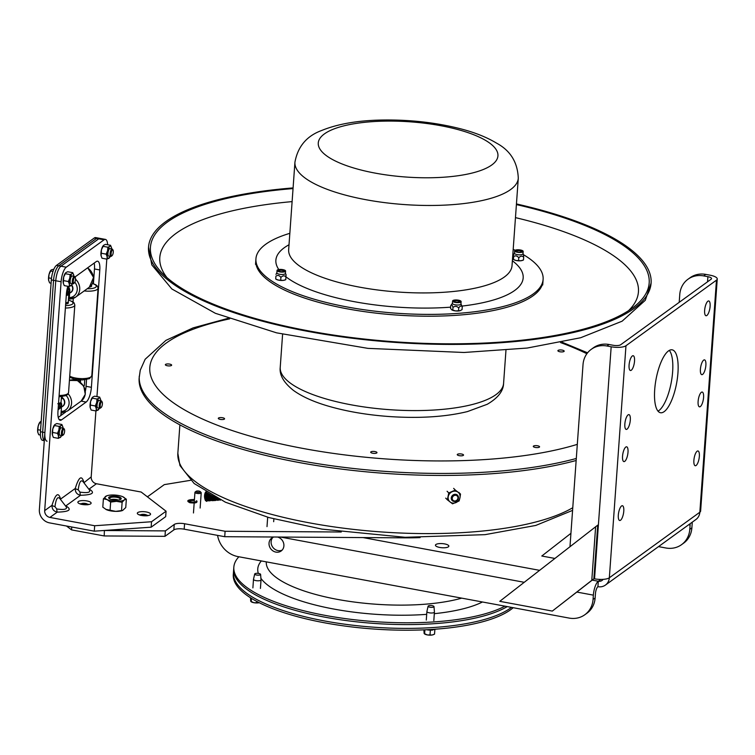 <?xml version="1.0" encoding="UTF-8"?>
<svg xmlns="http://www.w3.org/2000/svg" width="755" height="755" viewBox="0 0 755 755"><rect width="100%" height="100%" fill="white"/><g stroke="black" fill="none" stroke-linecap="round" stroke-linejoin="round"><path stroke-width="1.13" d="M272.885 537.39A7.994 7.144 -125.9 0 0 272.763 547.205A7.994 7.144 -125.9 0 0 282.125 550.131M277.519 537.031A7.994 7.144 54.1 0 1 283.644 543.26A7.994 7.144 54.1 0 1 281.162 550.99A7.994 7.144 54.1 0 1 270.677 548.706A7.994 7.144 54.1 0 1 271.772 538.041A7.994 7.144 54.1 0 1 273.961 537.013M444.591 543.902A6.72 2.067 -175.9 0 1 448.848 546.158A6.72 2.067 -175.9 0 1 441.996 547.734A6.72 2.067 -175.9 0 1 435.446 545.195A6.72 2.067 -175.9 0 1 444.591 543.902M700.413 369.242A7.522 2.463 -79.5 0 1 704.519 359.871A7.522 2.463 -79.5 0 1 705.878 365.278A7.522 2.463 -79.5 0 1 701.773 374.65A7.522 2.463 -79.5 0 1 700.413 369.242M693.883 460.333A7.522 2.463 -79.5 0 1 697.988 450.961A7.522 2.463 -79.5 0 1 699.347 456.369A7.522 2.463 -79.5 0 1 695.251 465.741A7.522 2.463 -79.5 0 1 693.883 460.333M622.545 456.18A7.522 2.463 -79.5 0 1 626.65 446.809A7.522 2.463 -79.5 0 1 628.009 452.226A7.522 2.463 -79.5 0 1 623.904 461.598A7.522 2.463 -79.5 0 1 622.545 456.18M629.075 365.09A7.522 2.463 -79.5 0 1 633.171 355.718A7.522 2.463 -79.5 0 1 634.53 361.126A7.522 2.463 -79.5 0 1 630.434 370.497A7.522 2.463 -79.5 0 1 629.075 365.09M624.847 423.999A7.522 2.463 -79.5 0 1 628.953 414.627A7.522 2.463 -79.5 0 1 630.312 420.035A7.522 2.463 -79.5 0 1 626.206 429.406A7.522 2.463 -79.5 0 1 624.847 423.999M618.317 515.089A7.522 2.463 -79.5 0 1 622.422 505.718A7.522 2.463 -79.5 0 1 623.781 511.126A7.522 2.463 -79.5 0 1 619.676 520.497A7.522 2.463 -79.5 0 1 618.317 515.089M698.111 401.424A7.522 2.463 -79.5 0 1 702.216 392.053A7.522 2.463 -79.5 0 1 703.575 397.47A7.522 2.463 -79.5 0 1 699.47 406.841A7.522 2.463 -79.5 0 1 698.111 401.424M704.641 310.333A7.522 2.463 -79.5 0 1 708.747 300.962A7.522 2.463 -79.5 0 1 710.106 306.379A7.522 2.463 -79.5 0 1 706 315.741A7.522 2.463 -79.5 0 1 704.641 310.333M654.698 389.703A31.993 10.466 -79.5 0 1 672.158 349.829A31.993 10.466 -79.5 0 1 677.952 372.857A31.993 10.466 -79.5 0 1 660.483 412.73A31.993 10.466 -79.5 0 1 654.698 389.703M658.02 411.164A31.993 10.466 100.5 0 0 672.63 371.866A31.993 10.466 100.5 0 0 669.308 350.405M592.222 580.114L598.309 581.246A11.457 3.747 100.5 0 0 593.364 595.138L593.062 599.442A23.99 21.442 54.1 0 1 584.842 614.74A23.99 21.442 54.1 0 1 569.128 618.081L237.948 556.595A23.99 21.442 54.1 0 1 217.572 535.38M584.842 614.74L586.928 613.23A23.99 21.442 -125.9 0 0 595.138 597.941L595.45 593.628A5.729 1.869 -79.5 0 1 597.922 586.682L598.309 581.246A5.729 5.115 -125.9 0 0 602.056 580.453A5.729 5.115 -125.9 0 0 603.132 579.349M658.511 546.62L665.872 547.988A23.99 21.442 54.1 0 0 681.586 544.638L683.662 543.128A23.99 21.442 -125.9 0 0 691.882 527.839L692.184 523.526A11.457 3.747 100.5 0 0 692.25 522.167M691.882 527.839L689.796 529.349A23.99 21.442 54.1 0 1 681.586 544.638M689.796 529.349L690.108 525.036A5.729 1.869 100.5 0 0 690.136 523.696M717.25 279.02L700.621 511.059A11.457 3.52 -175.9 0 1 699.838 512.22L609.342 577.792A11.457 10.23 54.1 0 1 605.416 585.087L695.912 519.515A11.457 10.23 -125.9 0 0 699.838 512.22L716.467 280.171A11.457 3.52 4.1 0 0 717.25 279.02A11.457 3.52 4.1 0 0 709.993 275.179L705.765 274.395A23.99 21.442 -125.9 0 0 690.061 277.746L687.975 279.246A23.99 21.442 54.1 0 1 703.688 275.905L707.907 276.689A5.729 1.755 -175.9 0 1 711.54 278.604A5.729 1.755 -175.9 0 1 711.144 279.19L620.648 344.761A5.729 1.755 4.1 0 1 613.249 345.28L609.03 344.497A23.99 21.442 -125.9 0 0 593.317 347.838L591.24 349.348A23.99 21.442 54.1 0 1 606.944 345.998L611.173 346.781A11.457 3.52 4.1 0 0 625.971 345.743L609.342 577.792A11.457 3.52 -175.9 0 1 594.534 578.83L593.883 578.707M679.207 302.33L679.764 294.544A23.99 21.442 54.1 0 1 687.975 279.246M569.978 546.648L583.02 364.637A23.99 21.442 54.1 0 1 591.24 349.348M605.416 585.087A11.457 10.23 54.1 0 1 597.922 586.682M716.467 280.171L625.971 345.743M554.84 558.436L541.797 556.02L570.931 533.323M595.638 526.66L591.788 580.34L552.32 611.088L499.772 601.329L597.724 525.15L593.874 578.83L591.788 580.34M593.874 578.83L552.32 611.088M197.348 492.232A2.189 0.67 -175.9 0 1 196.092 491.297A2.189 0.67 -175.9 0 1 198.197 490.986A2.189 0.67 -175.9 0 1 200.226 491.59A2.189 0.67 -175.9 0 1 199.641 492.251A2.189 0.67 -175.9 0 1 197.348 492.232M196.092 491.297L195.13 492.043A3.152 0.972 4.1 0 0 194.941 492.345A3.152 0.972 4.1 0 0 196.942 493.402A3.152 0.972 4.1 0 0 201.217 492.798A3.152 0.972 4.1 0 0 201.075 492.468L200.226 491.59M66.506 526.027L71.546 529.887L104.209 535.946L164.986 536.324L173.848 529.906A7.994 2.454 -175.9 0 1 184.182 529.179L224.716 536.701L405.275 537.843A119.969 36.872 4.1 0 0 420.063 537.626M71.753 526.999L71.546 529.887M104.398 530.472L104.209 535.946M104.596 530.51L165.373 530.897L164.986 536.324M165.373 530.897L174.235 524.47A7.994 2.454 -175.9 0 1 184.579 523.744L225.103 531.265L224.716 536.701M225.103 531.265L341.251 532.001M190.581 480.312L164.288 484.625L148.518 496.054A7.994 2.454 -175.9 0 1 147.178 496.667M513.211 607.699A143.96 44.243 -175.9 0 1 352.425 627.009A143.96 44.243 -175.9 0 1 233.295 574.602L233.427 572.781A143.96 44.243 -175.9 0 0 349.829 624.857A143.96 44.243 -175.9 0 0 511.494 607.379A143.96 44.243 -175.9 0 1 380.869 627.66A143.96 44.243 -175.9 0 1 245.441 592.326A143.96 44.243 -175.9 0 1 233.427 572.781L233.701 568.987A143.96 44.243 4.1 0 0 344.422 620.317A143.96 44.243 4.1 0 0 507.256 606.595A143.96 44.243 -175.9 0 1 375.339 623.498A143.96 44.243 -175.9 0 1 245.715 588.532A143.96 44.243 -175.9 0 1 233.701 568.987L233.833 567.175A143.96 44.243 4.1 0 0 341.855 618.128A143.96 44.243 4.1 0 0 504.916 606.161M238.891 556.765A143.96 44.243 4.1 0 0 233.833 567.175M194.431 499.48L190.911 499.668C187.117 500.225 186.787 501.245 189.93 502.726C195.026 503.33 197.357 502.83 196.932 501.245L195.885 501.254M206.474 491.93C206.058 490.457 203.001 495.186 205.52 500.65L206.455 501.103C207.068 502.641 209.541 497.205 206.238 492.298L205.671 493.072M254.709 573.989L253.501 579.293A3.775 1.161 4.1 0 0 253.491 579.349A3.775 1.161 4.1 0 0 257.181 580.774A3.775 1.161 4.1 0 0 261.032 579.887A3.775 1.161 4.1 0 0 261.032 579.84L260.598 574.413A2.954 0.906 -175.9 0 1 257.587 575.15A2.954 0.906 -175.9 0 1 254.709 573.989A2.954 0.906 -175.9 0 1 254.907 573.734A2.954 0.906 -175.9 0 1 258.163 573.375A2.954 0.906 -175.9 0 1 260.598 574.413M250.49 597.752L250.736 601.291L253.878 602.707A5.04 1.548 -175.9 0 1 251.481 601.943A5.04 1.548 -175.9 0 1 251.207 601.773M250.736 601.291L251.198 601.773L251.443 598.356M256.606 602.783L258.842 602.792A5.04 1.548 -175.9 0 1 253.878 602.707L256.606 602.783L256.709 601.376M428.104 606.18L426.905 611.484A3.775 1.161 4.1 0 0 426.896 611.541A3.775 1.161 4.1 0 0 430.577 612.975A3.775 1.161 4.1 0 0 434.427 612.078A3.775 1.161 4.1 0 0 434.427 612.031L433.993 606.605A2.954 0.906 -175.9 0 1 430.982 607.341A2.954 0.906 -175.9 0 1 428.104 606.18A2.954 0.906 -175.9 0 1 428.302 605.925A2.954 0.906 -175.9 0 1 431.558 605.567A2.954 0.906 -175.9 0 1 433.993 606.605M423.895 629.849L424.131 633.483L427.273 634.898A5.04 1.548 -175.9 0 1 424.876 634.134A5.04 1.548 -175.9 0 1 424.603 633.964L424.131 633.483M430.001 634.974L432.238 634.983A5.04 1.548 -175.9 0 1 427.273 634.898L430.001 634.974L430.35 630.198L436.39 629.113M433.276 634.71A5.04 1.548 -175.9 0 1 433.21 634.728A5.04 1.548 -175.9 0 1 432.238 634.983L434.54 634.143L434.852 629.727M432.69 630.085A7.229 2.227 4.1 0 1 426.584 629.727L430.35 630.198M424.895 629.802L424.603 633.964M47.055 441.203A11.995 3.926 -79.5 0 1 44.885 432.568L55.766 280.747A11.995 3.926 -79.5 0 1 60.938 266.204L98.726 238.825A11.995 3.926 -79.5 0 1 100.104 238.42A11.995 3.926 100.5 0 0 98.726 238.825L60.938 266.204A11.995 3.926 100.5 0 0 55.766 280.747L39.364 509.625A11.816 10.561 -125.9 0 0 49.537 522.875L94.29 531.18L151.142 527.188L165.675 516.656L166.072 511.21L151.538 521.743L94.677 525.744L49.924 517.43A6.078 5.436 54.1 0 1 44.687 510.616L61.098 281.738A11.995 3.926 -79.5 0 1 66.27 267.195L104.058 239.816A11.995 3.926 -79.5 0 1 105.426 239.401A11.995 3.926 -79.5 0 1 107.644 244.762M95.923 410.947L91.195 476.915A6.078 5.436 54.1 0 0 96.423 483.738L141.185 492.043L166.072 511.21M78.218 489.797A4.002 0.831 14.7 0 1 75.264 488.457C75.132 492.175 76.878 494.449 80.502 495.28A4.002 0.764 90.5 0 1 80.011 492.137L78.218 489.797C79.237 482.115 80.842 479.387 83.031 481.624L89.335 489.844C90.845 492.411 87.731 493.175 80.011 492.137M83.739 482.549A4.002 2.926 168.8 0 1 83.871 482.218C81.682 474.801 78.813 476.877 75.264 488.457L60.617 499.074C58.428 491.647 55.559 493.732 52.01 505.312C51.878 509.021 53.624 511.295 57.248 512.126C69.413 511.777 72.282 509.691 65.855 505.888L65.345 505.727M88.75 489.08A4.002 2.992 115.4 0 0 89.109 489.042L88.599 488.881M83.899 482.766L91.195 476.915M60.645 499.612L60.617 499.074A4.002 2.926 168.8 0 0 60.485 499.404M96.423 483.738L89.109 489.042C95.536 492.845 92.667 494.921 80.502 495.28L65.855 505.888A4.002 2.992 -64.6 0 1 65.496 505.925M56.757 508.983L54.964 506.652C55.993 498.961 57.597 496.233 59.777 498.479L66.091 506.69C67.591 509.257 64.477 510.021 56.757 508.983A4.002 0.764 -89.5 0 0 57.248 512.126L49.924 517.43M54.964 506.652A4.002 0.831 14.7 0 1 52.01 505.312L44.687 510.616M85.372 391.137A12.155 3.973 100.5 0 0 86.061 386.324L86.542 379.557M93.412 283.701L94.469 268.969A12.155 3.973 100.5 0 0 94.186 263.089M58.248 417.411L65.638 412.06M106.804 259.125L96.951 396.611M74.953 277.019L96.206 261.617A12.155 3.973 -79.5 0 1 97.603 261.202A12.155 3.973 -79.5 0 1 99.802 269.96L91.393 387.315A12.155 3.973 -79.5 0 1 86.145 402.056L61.551 419.874A12.155 3.973 -79.5 0 1 60.164 420.28A12.155 3.973 -79.5 0 1 57.965 411.532L66.374 294.176A12.155 3.973 -79.5 0 1 67.856 286.287M151.142 527.188L151.538 521.743M94.677 525.744L94.29 531.18M110.117 499.093A5.276 1.623 -175.9 0 1 109.635 498.347A5.276 1.623 -175.9 0 1 109.994 497.809A5.276 1.623 -175.9 0 1 115.93 497.196A5.276 1.623 -175.9 0 1 120.158 499.102A5.276 1.623 -175.9 0 1 119.8 499.631A5.276 1.623 -175.9 0 1 119.564 499.772M120.791 499.244A6.295 1.935 4.1 0 0 114.307 496.186A6.295 1.935 4.1 0 0 109.654 498.866A6.295 1.935 4.1 0 0 120.064 499.612A6.295 1.935 4.1 0 0 120.791 499.244M122.791 496.733L126.349 499.225L124.301 499.895L122.121 502.283L116.449 501.329L110.645 502.075L107.087 499.593A10.079 3.095 4.1 0 0 116.449 501.329A10.079 3.095 4.1 0 0 124.301 499.895A10.079 3.095 4.1 0 0 123.386 497.026A10.079 3.095 4.1 0 0 122.791 496.733A10.079 3.095 4.1 0 0 113.429 494.997A10.079 3.095 4.1 0 0 106.729 495.837A10.079 3.095 4.1 0 0 105.577 496.422A10.079 3.095 4.1 0 0 107.087 499.593L103.397 498.81L106.568 495.893M106.361 509.634A10.079 3.095 -175.9 0 1 105.757 509.332A10.079 3.095 -175.9 0 1 105.738 509.323L115.723 511.371A10.079 3.095 -175.9 0 1 106.361 509.634L102.803 507.143L103.397 498.81M122.574 510.465A10.079 3.095 -175.9 0 1 122.423 510.531A10.079 3.095 -175.9 0 1 115.723 511.371L122.678 510.427L125.755 507.558L126.349 499.225M122.121 502.283L121.527 510.616M110.645 502.075L110.051 510.408M68.488 299.31L69.243 298.763L69.63 293.412A0.963 0.859 54.1 0 1 69.696 293.119M65.761 302.783A5.266 1.614 4.1 0 0 68.318 301.585L68.847 293.393L69.724 291.723A5.266 4.7 -125.9 0 0 68.629 287.136L67.941 286.296M66.27 267.195L58.72 265.788A11.995 3.926 100.5 0 0 53.548 280.332L42.667 432.153A11.995 3.926 100.5 0 0 44.309 440.571A11.995 3.926 -79.5 0 1 42.667 432.153L53.548 280.332A11.995 3.926 -79.5 0 1 58.72 265.788L96.508 238.41L58.72 265.788L56.502 265.373A11.995 3.926 100.5 0 0 51.321 279.926L40.44 431.747A11.995 3.926 100.5 0 0 42.61 440.382L44.3 440.693M56.502 265.373L94.29 238.004A11.995 3.926 100.5 0 1 95.659 237.589L97.876 238.004A11.995 3.926 100.5 0 0 96.508 238.41A11.995 3.926 -79.5 0 1 97.876 238.004L105.426 239.401M61.013 413.532L61.844 412.938L61.013 413.532M76.132 380.133L76.897 379.567L76.132 380.133M68.865 293.723L70.857 292.289A5.266 4.7 -125.9 0 0 71.574 285.267M58.918 408.408L58.126 409.701L59.494 407.879L59.777 403.944L61.674 404.067L61.032 402.472L60.381 402.934L61.051 404.18A4.785 4.275 54.1 0 1 59.494 407.879L62.693 406.152A5.266 4.7 -125.9 0 0 62.533 398.168A0.963 0.859 54.1 0 1 62.184 397.328L62.231 396.573M60.872 415.514L61.466 407.285A0.963 0.859 54.1 0 1 61.542 406.983M67.629 286.891L68.12 287.532L68.629 287.136M66.374 294.252L67.006 293.789A1.916 0.632 100.5 0 0 67.837 291.458L68.12 287.532A4.785 4.275 54.1 0 1 69.12 291.704L69.724 291.723M66.676 291.505L69.12 291.704L68.29 294.025A4.785 1.472 -175.9 0 1 66.336 294.79M66.289 295.422A5.266 1.614 4.1 0 0 68.724 294.544L67.006 293.789A0.963 0.859 54.1 0 1 66.44 293.45M68.724 294.544L68.847 293.421L68.724 294.544M58.531 403.632A4.785 1.472 4.1 0 0 60.485 402.868L60.985 402.472A5.266 1.614 -175.9 0 1 58.55 403.349M59.871 408.191L59.956 408.134A5.266 4.7 -125.9 0 0 61.674 404.067M79.313 379.841L77.982 380.813M70.026 292.883A5.427 4.841 -125.9 0 0 71.744 285.022M61.863 406.756A5.427 4.841 -125.9 0 0 64.77 402.557A5.427 4.841 -125.9 0 0 62.193 397.545M89.439 287.136A5.427 1.67 4.1 0 0 90.978 286.692A5.427 1.67 4.1 0 0 91.317 286.485A5.427 1.67 4.1 0 0 91.308 285.324M65.666 304.048A5.427 1.67 4.1 0 0 68.063 303.331A5.427 1.67 4.1 0 0 68.375 302.642A5.427 1.67 4.1 0 0 67.978 302.113M62.967 428.113A6.295 2.057 100.5 0 0 62.854 427.103A6.295 2.057 100.5 0 0 62.788 426.801A6.295 2.057 100.5 0 0 61.089 425.556L61.882 424.499L56.842 423.564L55.002 424.423L52.803 428.849L52.435 435.125A6.295 2.057 -79.5 0 1 52.435 435.125A6.295 2.057 -79.5 0 1 52.378 434.823A6.295 2.057 -79.5 0 1 52.803 428.849A6.295 2.057 -79.5 0 1 54.275 425.216A6.295 2.057 -79.5 0 1 54.379 425.074M60.485 428.425A3.775 1.236 100.5 0 0 59.381 434.37M60.23 437.504L61.032 436.456L58.39 438.362L58.465 435.956L57.493 433.351L58.89 429.973L59.239 426.415L61.089 425.556A6.295 2.057 100.5 0 0 58.89 429.973A6.295 2.057 100.5 0 0 58.465 435.956A6.295 2.057 100.5 0 0 60.23 437.504A6.295 2.057 100.5 0 0 60.947 436.711A6.295 2.057 100.5 0 0 61.589 435.541M52.378 434.823L53.35 437.428L58.39 438.362M55.002 424.423L54.2 425.48L59.239 426.415M61.882 424.499L62.854 427.103M52.454 432.407L57.493 433.351M73.848 276.292A6.295 2.057 100.5 0 0 73.735 275.282A6.295 2.057 100.5 0 0 73.679 274.98A6.295 2.057 100.5 0 0 71.97 273.735L72.773 272.678L67.724 271.743L65.883 272.602L63.684 277.028L63.326 283.323A6.295 2.057 -79.5 0 1 63.326 283.304A6.295 2.057 -79.5 0 1 63.26 283.002A6.295 2.057 -79.5 0 1 63.684 277.028A6.295 2.057 -79.5 0 1 65.166 273.395A6.295 2.057 -79.5 0 1 65.26 273.253M71.366 276.604A3.775 1.236 100.5 0 0 70.262 282.549M71.112 285.683L71.914 284.635L69.271 286.541L69.347 284.135L68.375 281.53L69.771 278.151L70.121 274.593L71.97 273.735A6.295 2.057 100.5 0 0 69.771 278.151A6.295 2.057 100.5 0 0 69.347 284.135A6.295 2.057 100.5 0 0 71.112 285.683A6.295 2.057 100.5 0 0 71.838 284.89A6.295 2.057 100.5 0 0 72.471 283.72M63.26 283.002L64.232 285.607L69.271 286.541M65.883 272.602L65.081 273.659L70.121 274.593M72.773 272.678L73.735 275.282M63.335 280.586L68.375 281.53M100.755 400.735A6.295 2.057 100.5 0 0 100.641 399.725A6.295 2.057 100.5 0 0 100.575 399.423A6.295 2.057 100.5 0 0 98.867 398.178L99.669 397.121L94.63 396.186L92.789 397.045L90.591 401.471L90.222 407.757A6.295 2.057 -79.5 0 1 90.156 407.445A6.295 2.057 -79.5 0 1 90.591 401.471A6.295 2.057 -79.5 0 1 92.063 397.838A6.295 2.057 -79.5 0 1 92.167 397.696M98.263 401.047A3.775 1.236 100.5 0 0 97.159 406.992M98.018 410.125L98.811 409.078L96.168 410.984L96.244 408.578L95.281 405.973L96.678 402.594L97.027 399.036L98.867 398.178A6.295 2.057 100.5 0 0 96.678 402.594A6.295 2.057 100.5 0 0 96.244 408.578A6.295 2.057 100.5 0 0 98.018 410.125A6.295 2.057 100.5 0 0 98.735 409.333A6.295 2.057 100.5 0 0 99.377 408.162M90.156 407.445L91.129 410.05L96.168 410.984M92.789 397.045L91.987 398.102L97.027 399.036M99.669 397.121L100.641 399.725M90.241 405.029L95.281 405.973M111.636 248.914A6.295 2.057 100.5 0 0 111.523 247.904A6.295 2.057 100.5 0 0 111.457 247.602A6.295 2.057 100.5 0 0 109.758 246.357L110.551 245.3L105.511 244.365L103.671 245.224L101.472 249.65L101.104 255.936A6.295 2.057 -79.5 0 1 101.047 255.624A6.295 2.057 -79.5 0 1 101.472 249.65A6.295 2.057 -79.5 0 1 102.944 246.017A6.295 2.057 -79.5 0 1 103.048 245.875M109.145 249.225A3.775 1.236 100.5 0 0 108.04 255.171M108.899 258.304L109.692 257.257L107.05 259.163L107.125 256.757L106.162 254.152L107.559 250.773L107.908 247.215L109.758 246.357A6.295 2.057 100.5 0 0 107.559 250.773A6.295 2.057 100.5 0 0 107.125 256.757A6.295 2.057 100.5 0 0 108.899 258.304A6.295 2.057 100.5 0 0 109.617 257.512A6.295 2.057 100.5 0 0 110.258 256.341M101.047 255.624L102.01 258.229L107.05 259.163M103.671 245.224L102.869 246.281L107.908 247.215M110.551 245.3L111.523 247.904M101.123 253.208L106.162 254.152M73.867 379.746L74.679 379.152M102.161 401.971L101.661 401.141A3.775 1.236 100.5 0 0 101.283 400.839A3.775 1.236 100.5 0 0 99.377 404.321A3.775 1.236 100.5 0 0 99.905 408.266A3.775 1.236 100.5 0 0 100.368 408.115L101.132 407.521A3.001 0.982 -79.5 0 1 100.339 404.501A3.001 0.982 -79.5 0 1 102.161 401.971A3.001 0.982 -79.5 0 1 102.406 403.887A3.001 0.982 -79.5 0 1 101.132 407.521M113.042 250.15L112.542 249.32A3.775 1.236 100.5 0 0 112.165 249.018A3.775 1.236 100.5 0 0 110.258 252.5A3.775 1.236 100.5 0 0 110.787 256.445A3.775 1.236 100.5 0 0 111.249 256.294L112.014 255.7A3.001 0.982 -79.5 0 1 111.23 252.68A3.001 0.982 -79.5 0 1 113.042 250.15A3.001 0.982 -79.5 0 1 113.288 252.076A3.001 0.982 -79.5 0 1 112.014 255.7M75.255 277.529L74.754 276.698A3.775 1.236 100.5 0 0 74.377 276.396A3.775 1.236 100.5 0 0 72.48 279.878A3.775 1.236 100.5 0 0 72.999 283.823A3.775 1.236 100.5 0 0 73.462 283.672L74.226 283.078A3.001 0.982 -79.5 0 1 73.443 280.058A3.001 0.982 -79.5 0 1 75.255 277.529A3.001 0.982 -79.5 0 1 75.5 279.444A3.001 0.982 -79.5 0 1 74.226 283.078M53.888 269.167L51.255 269.884L49.066 274.31A6.295 2.057 -79.5 0 1 50.538 270.677A6.295 2.057 -79.5 0 1 50.632 270.535M51.255 269.884L50.462 270.941L53.02 271.413M48.707 277.878L48.631 280.284A6.295 2.057 -79.5 0 1 49.066 274.31L48.707 277.878L51.472 278.387M48.631 280.284L48.697 280.596A6.295 2.057 -79.5 0 1 48.631 280.284L49.604 282.899L51.095 283.172M64.373 429.35L63.873 428.519A3.775 1.236 100.5 0 0 63.495 428.217A3.775 1.236 100.5 0 0 61.589 431.7A3.775 1.236 100.5 0 0 62.118 435.644A3.775 1.236 100.5 0 0 62.58 435.493L63.345 434.899A3.001 0.982 -79.5 0 1 62.561 431.879A3.001 0.982 -79.5 0 1 64.373 429.35A3.001 0.982 -79.5 0 1 64.619 431.265A3.001 0.982 -79.5 0 1 63.345 434.899M41.195 421.243L39.571 422.762L38.175 426.131A6.295 2.057 -79.5 0 1 39.656 422.498A6.295 2.057 -79.5 0 1 39.751 422.356M40.374 421.705L39.571 422.762L41.063 423.036M37.825 429.699L37.75 432.105A6.295 2.057 -79.5 0 1 38.175 426.131L37.825 429.699L40.553 430.199M37.75 432.105L37.816 432.417A6.295 2.057 -79.5 0 1 37.75 432.105L38.722 434.72L40.402 435.031M111.315 499.508A5.134 1.576 -175.9 0 1 118.327 500.018M516.401 204.586A250.009 76.84 -175.9 0 1 624.876 246.517A250.009 76.84 -175.9 0 1 649.177 282.983A250.009 76.84 -175.9 0 1 394.318 341.76A250.009 76.84 -175.9 0 1 150.443 247.234A250.009 76.84 -175.9 0 1 293.044 188.58M516.448 203.935A251.925 77.435 -175.9 0 1 626.603 246.375A251.925 77.435 -175.9 0 1 651.093 283.125A251.925 77.435 -175.9 0 1 394.27 342.345A251.925 77.435 -175.9 0 1 148.527 247.102A251.925 77.435 -175.9 0 1 293.091 187.919M564.174 351.217A3.152 0.972 -175.9 0 1 560.88 351.896A3.152 0.972 -175.9 0 1 557.898 350.707A3.152 0.972 -175.9 0 1 557.898 350.66A3.152 0.972 -175.9 0 1 561.192 349.98A3.152 0.972 -175.9 0 1 564.183 351.16A3.152 0.972 -175.9 0 1 564.174 351.217L564.174 351.16A3.152 0.972 4.1 0 0 561.107 349.971A3.152 0.972 4.1 0 0 557.898 350.707A3.152 0.972 4.1 0 0 560.795 351.887A3.152 0.972 4.1 0 0 564.174 351.16M536.182 447.555A3.152 0.972 -175.9 0 1 533.285 446.384A3.152 0.972 -175.9 0 1 536.673 445.658A3.152 0.972 -175.9 0 1 539.57 446.828A3.152 0.972 -175.9 0 1 536.182 447.555A3.152 0.972 4.1 0 0 539.57 446.828A3.152 0.972 4.1 0 0 536.503 445.639A3.152 0.972 4.1 0 0 533.294 446.384A3.152 0.972 4.1 0 0 536.182 447.555M371.451 452.877A3.152 0.972 -175.9 0 1 370.696 452.179A3.152 0.972 -175.9 0 1 372.781 451.424A3.152 0.972 -175.9 0 1 376.226 451.924A3.152 0.972 -175.9 0 1 376.981 452.632A3.152 0.972 -175.9 0 1 374.895 453.387A3.152 0.972 -175.9 0 1 371.451 452.877M218.299 418.289A3.152 0.972 -175.9 0 1 221.593 417.609A3.152 0.972 -175.9 0 1 224.575 418.798A3.152 0.972 -175.9 0 1 224.565 418.855A3.152 0.972 -175.9 0 1 221.272 419.535A3.152 0.972 -175.9 0 1 218.289 418.345A3.152 0.972 -175.9 0 1 218.299 418.289M166.459 364.061A3.152 0.972 -175.9 0 1 169.847 364.136A3.152 0.972 -175.9 0 1 171.64 365.156A3.152 0.972 -175.9 0 1 170.545 365.798A3.152 0.972 -175.9 0 1 167.148 365.722A3.152 0.972 -175.9 0 1 165.354 364.703A3.152 0.972 -175.9 0 1 166.459 364.061M460.644 453.887A3.152 0.972 -175.9 0 1 463.542 455.067A3.152 0.972 -175.9 0 1 460.154 455.793A3.152 0.972 -175.9 0 1 457.256 454.614A3.152 0.972 -175.9 0 1 460.644 453.887M228.17 318.308L193.12 327.878L165.93 340.363L145.149 359.257L140.241 370.252L139.137 378.132A251.925 77.435 4.1 0 0 297.036 462.135A251.925 77.435 4.1 0 0 576.15 460.484M460.154 455.793A3.152 0.972 4.1 0 0 463.542 455.067A3.152 0.972 4.1 0 0 460.465 453.878A3.152 0.972 4.1 0 0 457.256 454.614A3.152 0.972 4.1 0 0 460.154 455.793M373.593 453.349A3.152 0.972 4.1 0 0 376.971 452.632A3.152 0.972 4.1 0 0 373.904 451.433A3.152 0.972 4.1 0 0 370.696 452.179A3.152 0.972 4.1 0 0 373.593 453.349M220.035 419.346A3.152 0.972 4.1 0 0 224.575 418.798A3.152 0.972 4.1 0 0 221.498 417.609A3.152 0.972 4.1 0 0 218.289 418.345A3.152 0.972 4.1 0 0 220.035 419.346M168.252 365.882A3.152 0.972 4.1 0 0 171.64 365.156A3.152 0.972 4.1 0 0 168.563 363.967A3.152 0.972 4.1 0 0 165.354 364.703A3.152 0.972 4.1 0 0 168.252 365.882M542.713 284.975L542.987 281.181A143.96 44.243 -175.9 0 1 396.233 315.024A143.96 44.243 -175.9 0 1 255.803 260.598A143.96 44.243 4.1 0 0 269.799 281.596A143.96 44.243 4.1 0 0 429.595 316.203A143.96 44.243 4.1 0 0 542.987 281.181L543.119 279.369A143.96 44.243 4.1 0 0 523.592 254.775M286.022 275.103L285.956 276.887C284.39 275.349 282.71 275.528 280.898 277.444C279.359 275.301 277.689 274.895 275.905 276.207L275.707 279.01L278.17 280.048L283.2 280.398A5.04 1.548 -175.9 0 1 278.17 280.048A5.04 1.548 -175.9 0 1 276.5 279.444A5.04 1.548 -175.9 0 1 276.339 279.35M284.994 279.982A5.04 1.548 -175.9 0 1 284.833 280.048A5.04 1.548 -175.9 0 1 283.2 280.398L285.758 279.69L285.956 276.887M284.833 280.048L285.758 279.69M275.905 276.207L275.707 279.01L276.5 279.444M277.632 269.846A4.285 1.312 4.1 0 0 277.038 270.45A4.285 1.312 4.1 0 0 281.219 272.064A4.285 1.312 4.1 0 0 285.588 271.054A4.285 1.312 4.1 0 0 282.483 269.563A4.285 1.312 4.1 0 0 277.632 269.846M285.352 273.187A4.285 1.312 -175.9 0 1 285.418 273.433A4.285 1.312 -175.9 0 1 281.049 274.442A4.285 1.312 -175.9 0 1 276.868 272.829L277.038 270.45M276.877 272.697L275.971 274.414M280.7 280.247L280.898 277.444M278.925 271.224A2.605 0.802 -175.9 0 1 278.699 270.866A2.605 0.802 -175.9 0 1 282.615 270.45A2.605 0.802 -175.9 0 1 283.889 271.234A2.605 0.802 -175.9 0 1 283.606 271.564M282.917 270.026A3.152 0.972 4.1 0 0 279.048 269.931A3.152 0.972 4.1 0 0 278.67 271.102A3.152 0.972 4.1 0 0 283.88 271.479A3.152 0.972 4.1 0 0 282.917 270.026M460.965 303.859L462.258 306.813C461.211 305.482 460.031 305.879 458.729 308.002C456.935 306.077 455.02 305.869 452.981 307.398C452.358 305.067 451.622 304.473 450.754 305.596L450.556 308.399L451.632 309.72L455.624 310.928L460.267 310.635A5.04 1.548 -175.9 0 1 455.624 310.928A5.04 1.548 -175.9 0 1 452.047 309.994A5.04 1.548 -175.9 0 1 452.009 309.975M460.267 310.635L460.38 310.588A5.04 1.548 -175.9 0 1 460.38 310.598A5.04 1.548 -175.9 0 1 460.267 310.635L462.06 309.607L462.258 306.813M451.632 309.72L452.773 310.192L452.981 307.398M452.623 300.858A4.285 1.312 4.1 0 0 452.585 301A4.285 1.312 4.1 0 0 456.766 302.613A4.285 1.312 4.1 0 0 461.126 301.604A4.285 1.312 4.1 0 0 457.181 300.009A4.285 1.312 4.1 0 0 452.623 300.858M460.899 303.736A4.285 1.312 -175.9 0 1 460.956 303.982A4.285 1.312 -175.9 0 1 456.596 304.992A4.285 1.312 -175.9 0 1 452.415 303.368A4.285 1.312 -175.9 0 1 452.453 303.236L450.754 305.596M458.53 310.805L458.729 308.002M454.472 301.774A2.605 0.802 -175.9 0 1 454.236 301.415A2.605 0.802 -175.9 0 1 457.171 300.83A2.605 0.802 -175.9 0 1 459.436 301.783A2.605 0.802 -175.9 0 1 459.153 302.113M457.266 300.367A3.152 0.972 4.1 0 0 454.208 300.613A3.152 0.972 4.1 0 0 454.217 301.651A3.152 0.972 4.1 0 0 459.427 302.028A3.152 0.972 4.1 0 0 457.266 300.367M522.564 260.362A5.04 1.548 -175.9 0 1 522.432 260.409A5.04 1.548 -175.9 0 1 520.988 260.739L523.479 259.994L523.677 257.191C522.167 255.681 520.525 255.888 518.76 257.823C517.175 255.709 515.467 255.322 513.636 256.653L513.428 254.85L514.476 253.067M522.432 260.409L523.479 259.994M513.428 254.85L513.438 259.456L515.967 260.466L520.988 260.739A5.04 1.548 -175.9 0 1 515.967 260.466A5.04 1.548 -175.9 0 1 514.098 259.814A5.04 1.548 -175.9 0 1 513.9 259.701M513.636 256.653L513.438 259.456L514.098 259.814M515.288 251.585A4.285 1.312 4.1 0 0 520.044 252.463A4.285 1.312 4.1 0 0 523.177 251.424A4.285 1.312 4.1 0 0 519.006 249.811A4.285 1.312 4.1 0 0 514.636 250.811A4.285 1.312 4.1 0 0 515.288 251.585M522.951 253.557A4.285 1.312 -175.9 0 1 523.007 253.803A4.285 1.312 -175.9 0 1 519.874 254.841A4.285 1.312 -175.9 0 1 515.118 253.963A4.285 1.312 -175.9 0 1 514.466 253.189L514.636 250.811M523.479 255.388L523.677 257.191M518.562 260.626L518.76 257.823M516.514 251.594A2.605 0.802 -175.9 0 1 516.288 251.236A2.605 0.802 -175.9 0 1 517.505 250.651A2.605 0.802 -175.9 0 1 520.167 250.802A2.605 0.802 -175.9 0 1 521.478 251.604A2.605 0.802 -175.9 0 1 521.205 251.934M517.241 250.188A3.152 0.972 4.1 0 0 516.269 251.472A3.152 0.972 4.1 0 0 521.469 251.849A3.152 0.972 4.1 0 0 521.195 250.603A3.152 0.972 4.1 0 0 517.241 250.188M454.463 501.471A3.775 3.397 135.4 0 0 457.539 495.223A3.775 3.397 135.4 0 0 452.169 500.537A3.775 3.397 135.4 0 0 454.463 501.471M454.784 500.98A3.001 2.699 -44.6 0 1 452.792 496.686A3.001 2.699 -44.6 0 1 457.709 496.705A3.001 2.699 -44.6 0 1 454.784 500.98M459.974 497.696A6.295 5.653 135.4 0 0 458.087 492.251A6.295 5.653 135.4 0 0 452.217 491.684A6.295 5.653 135.4 0 0 448.243 496.554A6.295 5.653 135.4 0 0 450.131 501.999A6.295 5.653 135.4 0 0 456.001 502.566A6.295 5.653 135.4 0 0 459.974 497.696L459.106 500.961L452.547 503.821L447.375 499.819L448.763 492.94L455.331 490.08L460.503 494.081L459.974 497.696M448.763 492.94L447.092 491.25M447.375 499.819L445.695 498.121M455.331 490.08L453.651 488.381M460.503 494.081L458.823 492.383M289.835 233.323A143.96 44.243 4.1 0 0 255.936 258.776A143.96 44.243 4.1 0 0 269.931 279.784A143.96 44.243 4.1 0 0 429.718 314.391A143.96 44.243 4.1 0 0 543.119 279.369M515.137 250.254A143.96 44.243 4.1 0 0 513.192 249.339M690.108 525.036L688.664 524.772M595.138 597.941L593.062 599.442M703.688 275.905L705.765 274.395M707.539 281.794L707.907 276.689M606.944 345.998L609.03 344.497M593.364 595.138L576.867 592.071M524.206 582.294L280.53 537.05M363.061 537.579L539.561 570.336M598.309 581.246L600.838 579.415M594.534 578.83L611.173 346.781M174.235 524.47L173.848 529.906M184.579 523.744L184.182 529.179M405.312 537.296L405.275 537.843M261.334 560.937A119.969 36.872 4.1 0 0 258.323 573.394M260.919 578.368A119.969 36.872 4.1 0 0 426.688 614.344M434.314 613.673A119.969 36.872 4.1 0 0 482.473 601.99M266.288 561.871L266.288 561.852A111.966 34.419 4.1 0 0 337.296 599.366A111.966 34.419 4.1 0 0 461.711 598.139M194.431 500.405L190.968 500.612L190.911 499.668M140.553 514.976A3.331 1.029 -175.9 0 1 140.723 514.797A3.331 1.029 -175.9 0 1 144.205 514.381A3.331 1.029 -175.9 0 1 147.112 515.438M150.103 514.863A6.635 2.038 4.1 0 0 142.94 511.635A6.635 2.038 4.1 0 0 138.769 514.665A6.635 2.038 4.1 0 0 150.103 514.863M90.657 503.83A6.635 2.038 4.1 0 0 83.494 500.593A6.635 2.038 4.1 0 0 79.322 503.623A6.635 2.038 4.1 0 0 90.657 503.83M81.106 503.934A3.331 1.029 -175.9 0 1 81.276 503.764A3.331 1.029 -175.9 0 1 84.758 503.34A3.331 1.029 -175.9 0 1 87.665 504.406M51.321 279.926L61.098 281.738M94.29 238.004L104.058 239.816M94.469 268.969L99.802 269.96M86.061 386.324L91.393 387.315M81.115 401.122L86.145 402.056M59.013 419.402L61.551 419.874M59.777 403.387A1.916 0.632 100.5 0 1 59.777 403.944L58.531 404.029L58.126 409.701L61.466 407.285M83.446 386.381L84.362 385.314A5.266 1.614 -175.9 0 1 83.682 386.031M80.445 382.313L80.615 379.916M61.334 399.036L62.533 398.168M68.865 293.969L69.63 293.412M79.917 379.878L79.785 381.832M62.184 397.328L61.419 397.876M44.885 432.568L40.44 431.747M74.83 282.21A10.079 9.003 54.1 0 1 76.736 292.138A10.079 9.003 54.1 0 1 69.328 297.649M87.533 267.902A11.995 10.721 54.1 0 1 89.335 287.211L75.613 297.149A11.995 10.721 -125.9 0 0 75.519 279.18M68.95 298.98A11.995 10.721 -125.9 0 0 75.613 297.149L68.847 299.055M66.185 395.516A10.079 9.003 54.1 0 1 68.677 405.68A10.079 9.003 54.1 0 1 61.164 411.513M69.422 380.407A11.995 10.721 54.1 0 1 83.616 386.315A11.995 10.721 54.1 0 1 81.172 401.075L67.459 411.013A11.995 10.721 -125.9 0 0 68.148 393.846M92.44 283.54A10.079 3.095 -175.9 0 1 95.036 287.655A10.079 3.095 -175.9 0 1 87.231 288.731M69.658 377.17L73.962 378.982L82.484 379.935L89.496 378.642L91.799 375.707A11.995 3.69 -175.9 0 1 90.317 377.311A11.995 3.69 -175.9 0 1 69.724 376.169M84.201 290.93A11.995 3.69 4.1 0 0 96.583 289.863A11.995 3.69 4.1 0 0 98.075 288.259L97.461 286.22L95.828 284.786L92.506 283.418M68.422 300.169A10.079 3.095 -175.9 0 1 72.999 302.821A10.079 3.095 -175.9 0 1 65.562 305.596M59.022 396.79L65.827 395.677L67.657 394.488L68.554 392.553A11.995 3.69 -175.9 0 1 59.117 395.478M65.383 308.021A11.995 3.69 4.1 0 0 74.82 305.105L74.15 302.991L72.555 301.623L68.431 300.046M515.467 217.629A239.93 73.745 -175.9 0 1 615.117 256.832A239.93 73.745 -175.9 0 1 628.509 310.692M166.949 277.614A239.93 73.745 -175.9 0 1 292.109 201.613M505.963 350.292L503.585 383.351A111.966 34.419 -175.9 0 1 389.448 409.672A111.966 34.419 -175.9 0 1 280.228 367.345L282.596 334.276M139.279 376.122A251.925 77.435 4.1 0 0 297.187 460.135A251.925 77.435 4.1 0 0 576.291 458.474M229.671 318.855A242.044 74.396 4.1 0 0 150.49 363.325A242.044 74.396 4.1 0 0 300.65 447.998A242.044 74.396 4.1 0 0 577.311 444.355M586.871 353.736A242.044 74.396 4.1 0 0 560.55 342.572M572.573 510.389L535.776 525.442L485.05 534.653L405.171 537.296L321.941 529.123L268.912 517.571L225.386 502.188L194.148 483.511L179.954 465.542L177.85 453.283A207.936 63.911 4.1 0 0 337.542 527.396A207.936 63.911 4.1 0 0 572.762 507.719M285.956 276.83A123.962 38.099 4.1 0 0 287.929 278.293A123.962 38.099 4.1 0 0 450.641 307.162M462.032 306.077A123.962 38.099 4.1 0 0 512.381 260.768M289.014 244.752A123.962 38.099 4.1 0 0 278.793 269.526M288.665 249.707L288.665 249.678A111.966 34.419 4.1 0 0 299.546 266.015A111.966 34.419 4.1 0 0 423.829 292.931A111.966 34.419 4.1 0 0 512.022 265.694L518.289 178.227C517.628 162.268 510.38 150.575 496.554 143.139C486.72 137.202 474.65 132.408 460.333 128.737C435.956 122.546 410.125 119.639 382.832 120.017C358.248 120.385 337.872 123.877 321.677 130.483C306.719 135.957 297.8 146.536 294.931 162.221A111.966 34.419 4.1 0 0 305.813 178.557A111.966 34.419 4.1 0 0 430.095 205.473A111.966 34.419 4.1 0 0 518.289 178.227M327.028 156.134A90.062 27.68 4.1 0 0 482.181 169.941A90.062 27.68 4.1 0 0 415.099 122.225A90.062 27.68 4.1 0 0 327.028 156.134M273.669 521.696L273.867 518.921M267.006 526.612L267.676 517.222M200.132 508.049L201.217 492.798M193.459 512.966L194.167 503.141M194.233 502.188L194.941 492.345M190.968 500.612L188.863 501.122C187.108 501.575 196.073 502.858 196.121 501.641M196.668 500.744L196.932 501.245M217.213 498.281L217.865 499.433L218.242 498.8M215.873 497.592L216.723 499.508L217.242 498.291M214.628 496.941L215.581 499.574L216.175 497.743M213.429 496.299L214.42 499.65L215.052 497.167M212.278 495.667L213.278 499.716L213.891 496.545M211.381 498.291L212.136 499.791L212.523 499.112L212.665 495.884M210.126 494.459L210.069 497.526L210.985 499.857L211.391 495.176M209.135 493.893L208.842 496.648L209.843 499.933L210.003 494.393M208.229 493.355L208.691 499.999L208.418 493.468M207.474 492.902L206.813 498.668L207.54 500.074C208.371 500.452 208.22 498.187 207.087 493.27L206.134 493.175C204.539 493.628 206.275 502.264 206.408 500.14L206.804 499.404C206.851 495.157 206.474 493.043 205.662 493.062M218.846 499.093L220.224 500.254M217.412 498.376L218.412 500.121L220.016 499.668M216.081 497.696L216.987 499.933L217.931 500.395L219.11 499.225M214.826 497.045L216.09 500.235L217.657 499.914L218.129 498.744M213.618 496.403L214.061 498.904L215.637 500.537M209.258 493.959L209.39 498.904L210.371 500.603L211.919 500.263L212.466 495.771L213.561 500.169L214.486 500.612L215.364 500.037L215.996 497.658M211.353 495.148L211.315 495.837M211.419 497.554L212.363 500.178L213.344 500.678L214.194 500.159L214.864 497.064M210.277 494.544L211.268 500.31L212.193 500.744M208.295 493.392L209.126 497.215L208.465 500.49L206.766 500.678L205.662 497.696L206.625 492.392M207.918 495.252L208.975 500.452L209.899 500.886L210.768 500.338L211.183 495.063M207.398 492.864L207.257 499.527L208.748 500.961M260.418 588.428L261.032 579.887M252.887 587.89L253.491 579.349M433.823 620.619L434.427 612.078M426.282 620.082L426.896 611.541M140.562 515.372L139.986 514.74C138.429 515.231 150.122 515.891 147.706 515.288L147.046 515.835M81.115 504.331L80.54 503.698C78.982 504.198 90.675 504.859 88.259 504.255L87.599 504.793M60.532 402.764L57.767 403.736M60.995 402.641L61.504 396.658M84.758 379.803L84.362 385.314M65.968 302.755L65.874 304.029M87.684 267.798L93.554 277.453L89.335 287.211M69.422 380.388L77.444 380.577L83.758 386.154L85.277 394.327L81.172 401.075M61.061 412.938L67.459 411.013M91.799 375.707L98.075 288.259M73.037 301.934L73.292 298.404M68.554 392.553L74.82 305.105M96.13 407.568L99.905 408.266M97.508 400.131L101.283 400.839M107.012 255.747L110.787 256.445M108.399 248.31L112.165 249.018M69.233 283.125L72.999 283.823M70.611 275.688L74.377 276.396M58.352 434.946L62.118 435.644M59.73 427.509L63.495 428.217M651.093 283.125L645.298 300.282L622.12 321.196L580.614 337.749L527.169 348.055L464.014 352.481L367.911 348.366L276.575 332.842L215.383 313.306L171.885 288.995L151.802 264.882L148.527 247.102M503.585 383.351C503.387 391.071 497.932 398.055 487.23 404.284L467.439 411.579C445.676 416.864 419.846 418.534 389.967 416.59C366.873 414.957 345.96 411.362 327.236 405.812C313.127 401.603 301.887 396.488 293.516 390.458C283.729 382.691 279.303 374.99 280.228 367.345M587.579 352.811L562.116 342.241M255.539 264.392L255.936 258.776M285.588 271.054L285.418 273.433M285.418 273.31L286.079 274.575M452.585 301L452.415 303.368M461.126 301.604L460.956 303.982M523.177 251.424L523.007 253.803M523.017 253.68L523.64 254.879M177.85 453.283L179.888 424.876M288.665 249.678L294.931 162.221"/></g></svg>
